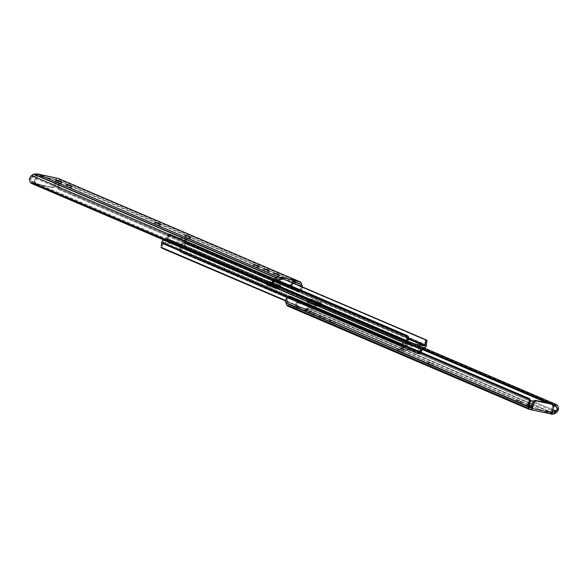 <?xml version="1.0" encoding="UTF-8"?>
<svg xmlns="http://www.w3.org/2000/svg" width="588" height="588" viewBox="0 0 588 588"><rect width="100%" height="100%" fill="white"/><g stroke="black" fill="none" stroke-linecap="round" stroke-linejoin="round"><path stroke-width="0.44" stroke-dasharray="2.94 2.21" d="M60.865 183.302L61.306 181.912L60.74 183.654L61.571 183.721L60.865 183.302L57.161 182.118L57.565 180.839L57.161 182.118L55.654 181.905L60.064 183.5L60.615 181.766L60.064 183.5L60.74 183.654L61.299 181.912L60.865 183.302L56.477 181.971L56.926 180.589L56.477 181.971L55.654 181.898L59.197 183.287L61.505 183.757L60.865 183.302M70.972 187.623L71.413 186.234L70.847 187.976L71.677 188.042L70.972 187.623L67.267 186.44L67.679 185.161L67.267 186.44L65.76 186.227L70.17 187.822L70.722 186.087L70.17 187.822L70.847 187.976L71.405 186.234L70.972 187.623L66.591 186.293L67.032 184.911L66.591 186.293L65.76 186.22L69.303 187.609L71.611 188.079L70.972 187.623M268.018 271.884L268.459 270.495L267.893 272.229L264.313 270.7L264.718 269.422L264.313 270.7L262.807 270.48L267.217 272.082L267.768 270.34L267.217 272.082L267.893 272.229L268.451 270.495L268.018 271.884L263.63 270.553L264.071 269.164L263.63 270.553L262.836 270.546L266.805 271.987L268.657 272.332L268.018 271.884M278.124 276.206L278.565 274.816L277.999 276.551L274.42 275.022L274.824 273.743L274.42 275.022L272.913 274.802L277.323 276.404L277.874 274.662L277.323 276.404L277.999 276.551L278.558 274.816L278.124 276.206L273.736 274.875L274.184 273.486L273.736 274.875L272.942 274.868L276.911 276.309L278.763 276.654L278.124 276.206M59.006 189.586L296.793 291.266L296.352 290.031L58.565 188.351L59.006 189.586L296.793 291.266L59.006 189.586L58.565 188.351L297.014 290.127L57.999 187.925L297.014 290.127L298.961 290.009L57.609 186.808L57.999 187.925A3.668 2.065 160.3 0 1 57.661 187.425A3.668 2.065 160.3 0 1 57.609 186.808L58.359 184.132L59.05 186.065L58.116 188.234L299.468 291.435L297.528 291.552L58.513 189.351L58.116 188.234A3.668 2.065 -19.7 0 0 58.175 188.851A3.668 2.065 -19.7 0 0 58.513 189.351L59.006 189.586M33.538 182.89L271.325 284.57L270.201 285.467L32.413 183.787L33.538 182.89L32.979 182.464L271.987 284.666L33.538 182.89L32.413 183.787L270.693 285.702L270.201 285.467L271.788 284.577L33.538 182.89M31.686 183.493L32.413 183.787L31.686 183.493M57.881 178.392L56.544 178.407L55.735 179.531L53.927 185.213L55.118 185.72L56.933 180.046L56.132 179.708L56.544 178.407A1.83 1.286 -77.7 0 0 55.735 179.531L36.177 175.268L34.258 181.405L34.736 183.316L51.487 187.16L52.553 186.977L53.743 185.661L55.735 179.531L36.177 175.268A1.83 1.286 102.3 0 1 36.993 174.144L37.478 173.938M58.33 182.941L59.02 179.605L58.33 182.941L59.05 186.065L59.755 183.772L59.131 180.457L58.33 182.941L300.813 286.363A2.911 2.051 -66.8 0 1 300.924 287.855L300.292 289.237L298.961 290.009L57.609 186.808L58.359 184.132A2.911 2.051 113.2 0 0 58.33 182.941M57.44 178.282L56.661 178.348M288.598 284.864L279.866 282.931L279.726 281.071L279.543 281.645L278.352 281.137L278.536 280.557L278.352 281.137A1.22 0.86 113.2 0 0 278.83 282.483L280.028 282.99A1.22 0.86 -66.8 0 1 279.543 281.645L278.352 281.137L278.337 282.012L280.028 282.99L288.598 284.864M280.285 279.322L280.946 277.242L280.285 279.322M31.884 177.172L32.678 174.687L31.884 177.172A2.911 2.051 113.2 0 0 31.157 178.201L31.884 177.172M29.4 179.597L31.157 178.201L30.87 179.708L31.502 181.111A3.668 1.573 -128.6 0 0 32.979 182.464L31.502 181.111L272.854 284.313L31.502 181.111L30.87 179.708L31.157 178.201L29.4 179.597M32.568 176.723L32.156 176.959L32.568 176.723M37.536 173.945L36.985 175.68L36.022 175.518L277.227 278.661L36.022 175.518L32.994 176.554L33.773 174.099L32.994 176.554L35.265 175.841L35.905 173.82L35.265 175.841L37.375 175.775L35.559 181.457L34.369 180.942A2.44 1.727 113.2 0 0 35.111 183.566A2.44 1.727 113.2 0 0 35.331 183.632L36.522 184.147A2.44 1.727 -66.8 0 1 36.302 184.073A2.44 1.727 -66.8 0 1 35.559 181.457L34.369 180.942L36.324 174.915L36.993 174.144L36.581 175.437L37.426 173.945M53.927 185.213L55.118 185.72A2.44 1.727 -66.8 0 1 52.677 187.668L51.487 187.16A2.44 1.727 113.2 0 0 53.927 185.213M52.677 187.668L35.331 183.632L52.677 187.668L35.927 183.823L35.449 181.912L37.375 175.775L56.933 180.046L54.941 186.168L54.096 187.256L52.677 187.668M59.043 179.546L58.234 182.059L59.043 179.546L301.328 283.144L59.043 179.546L59.123 178.767L58.263 182.655L300.769 286.238L300.711 288.59L298.961 290.009A3.668 2.065 160.3 0 1 297.014 290.127L296.352 290.031L296.793 291.266L297.528 291.552A3.668 2.065 -19.7 0 0 299.468 291.435L301.615 289.788L300.924 287.855L301.615 289.788L299.468 291.435L58.116 188.234L59.05 186.065A4.741 3.344 113.2 0 0 59.542 181.611L302.107 285.334L59.542 181.611L59.043 179.546M302.357 286.915A4.741 3.344 -66.8 0 1 301.615 289.788L302.335 286.363M281.784 279.601L279.204 278.469L291.957 281.255L291.016 284.144L290.06 284.908L278.83 282.483L289.884 284.893A1.22 0.86 113.2 0 0 291.104 283.923L291.957 281.255L293.147 281.762L279.204 278.469L279.021 279.05L279.204 278.469L281.365 279.374L281.924 277.639L281.534 279.447M291.104 283.923L292.302 284.43L291.104 283.923M271.987 284.666A3.668 1.573 -128.6 0 0 272.678 284.511M274.706 280.667L32.156 176.959L274.706 280.667M253.421 266.518L253.979 264.776L253.421 266.518L254.06 266.79L254.619 265.048L254.06 266.79L258.595 268.04L257.889 267.621L258.33 266.232L257.889 267.621L252.715 266.099L258.529 268.077L257.25 267.349L257.662 266.07L257.25 267.349L253.546 266.166L252.715 266.092L253.421 266.518M185.22 237.354L185.779 235.612L185.22 237.354L185.859 237.626L186.411 235.884L185.859 237.626L190.394 238.875L189.689 238.456L190.13 237.074L189.689 238.456L184.514 236.935L190.321 238.912L189.049 238.184L189.454 236.905L189.049 238.184L185.345 237.001L184.514 236.935L185.22 237.354M154.901 224.388L155.46 222.646L154.901 224.388L155.541 224.66L156.092 222.918L155.541 224.66L160.068 225.91L159.363 225.491L159.811 224.109L159.363 225.491L154.196 223.969L160.002 225.946L158.731 225.219L159.135 223.94L158.731 225.219L155.026 224.035L154.196 223.969L154.901 224.388M36.985 175.672L56.132 179.708L59.947 181.016L56.132 179.708L56.544 178.407M299.821 283.585L59.947 181.016L299.821 283.585M168.859 234.237L275.662 279.903L168.859 234.237L170.05 234.171L168.859 234.237M276.132 279.535L170.05 234.171L276.132 279.535M188.336 238.162L292.773 282.953L188.336 238.162M425.506 339.599L189.329 238.699L426.756 340.334M180.296 238.206L181.486 238.713L180.009 238.287L181.229 237.464L186.051 238.647L185.396 243.807L168.388 240.095L171.02 235.34L169.829 234.825L169.381 235.126L170.571 235.634L174.305 236.06L173.07 235.538L174.46 236.236L174.827 237.265L173.629 236.751L174.981 237.434L181.207 238.801L182.706 237.89L181.508 237.376L182.42 237.971L181.486 238.713L180.009 238.287L181.207 238.801L175.026 237.449L180.009 238.287L173.827 236.942L174.827 237.265L174.46 236.236L173.262 235.722L173.629 236.751L173.188 235.597L169.829 234.825L174.261 236.045L169.704 234.832L166.955 239.529L407.072 342.201L166.955 239.529L166.926 238.934L166.926 239.522L168.388 240.095L167.198 239.581L169.381 235.126L170.571 235.634L168.388 240.095L185.396 243.807L184.198 243.292L185.396 243.807L186.161 239.037L184.75 238.081L185.992 238.61L181.508 237.376L185.948 238.596L181.508 237.376L180.296 238.206M170.05 234.171L407.719 335.866L170.05 234.171L169.123 234.377L168.558 235.81L167.198 235.884L167.727 234.34L168.359 234.142M167.815 234.244L275.287 280.204L167.815 234.244L166.044 237.853L273.104 283.636L166.044 237.853A2.911 2.051 113.2 0 0 167.198 235.884L168.558 235.81L166.926 238.934L407.102 341.635L166.926 238.934A4.741 3.344 113.2 0 0 168.558 235.81L169.66 234.068L168.308 234.142M427.116 340.812L188.395 238.735L189.329 238.699L187.219 239.132L186.411 240.073L185.271 239.456L187.271 238L185.271 239.456A4.741 3.344 113.2 0 0 184.823 242.844L408.719 338.578L184.823 242.844L184.441 243.344L185.271 239.456L186.411 240.073A2.911 2.051 113.2 0 0 186.234 242.263L426.41 344.958L186.234 242.263L186.234 240.632L186.741 239.536L188.395 238.735L427.116 340.812M408.557 339.18L184.198 243.292L184.963 238.522L184.198 243.292L408.557 339.18M269.069 282.211L267.65 281.461L268.069 281.262L273.288 282.571L281.182 285.944L275.471 284.702L269.069 282.211A5.806 0.551 -162.3 0 1 267.577 281.329A5.806 0.551 -162.3 0 1 271.156 281.931A5.806 0.551 -162.3 0 1 277.146 283.975L279.69 285.062A5.806 0.551 -162.3 0 1 281.182 285.944A5.806 0.551 -162.3 0 1 277.609 285.334A5.806 0.551 -162.3 0 1 271.612 283.298L271.061 285.04A5.806 0.551 17.7 0 0 277.051 287.076A5.806 0.551 17.7 0 0 280.63 287.679A5.806 0.551 17.7 0 0 279.138 286.797L279.69 285.062L279.138 286.797L276.588 285.709L277.146 283.975L276.588 285.709A5.806 0.551 17.7 0 0 270.598 283.673A5.806 0.551 17.7 0 0 267.026 283.063A5.806 0.551 17.7 0 0 268.518 283.945L269.069 282.211L268.518 283.945L271.061 285.04L271.612 283.298L269.069 282.211M309.494 299.498L308.149 298.542L312.632 299.52L321.614 303.232L315.896 301.989L309.494 299.498A5.806 0.551 -162.3 0 1 308.009 298.616A5.806 0.551 -162.3 0 1 311.581 299.219A5.806 0.551 -162.3 0 1 317.571 301.262L320.122 302.35A5.806 0.551 -162.3 0 1 321.614 303.232A5.806 0.551 -162.3 0 1 318.034 302.622A5.806 0.551 -162.3 0 1 312.044 300.586L311.486 302.32A5.806 0.551 17.7 0 0 317.483 304.363A5.806 0.551 17.7 0 0 321.055 304.966A5.806 0.551 17.7 0 0 319.563 304.084L320.122 302.35L319.563 304.084L317.02 302.996L317.571 301.262L317.02 302.996A5.806 0.551 17.7 0 0 311.023 300.96A5.806 0.551 17.7 0 0 307.45 300.35A5.806 0.551 17.7 0 0 308.943 301.232L309.494 299.498L308.943 301.232L311.486 302.32L312.044 300.586L309.494 299.498M165.765 240.904L165.397 239.243L166.044 237.853A1.22 0.86 113.2 0 0 165.713 238.294L272.935 284.136L165.713 238.294A2.242 1.58 113.2 0 0 165.684 240.793M426.44 345.479L186.264 242.778A1.22 0.86 113.2 0 0 186.234 242.263L186.264 242.778L426.44 345.479M166.382 241.264L406.558 343.965L166.382 241.264L183.904 245.086L185.396 244.542L186.264 242.778A2.242 1.58 113.2 0 1 183.904 245.086L424.088 347.787L183.904 245.086L166.051 241.131M276.588 285.709L267.518 282.997L267.092 283.195L267.856 283.651L272.817 285.724L280.63 287.686L276.588 285.709L276.037 287.451L270.054 285.408L266.467 284.798L276.492 288.811L280.072 289.421L276.037 287.451A5.806 0.551 17.7 0 0 270.046 285.408A5.806 0.551 17.7 0 0 266.467 284.805A5.806 0.551 17.7 0 0 267.959 285.687L268.518 283.945A5.806 0.551 -162.3 0 1 267.026 283.063A5.806 0.551 -162.3 0 1 270.598 283.673A5.806 0.551 -162.3 0 1 276.588 285.709L279.138 286.797L278.58 288.539L276.037 287.451L276.588 285.709L279.138 286.797A5.806 0.551 -162.3 0 1 280.63 287.679A5.806 0.551 -162.3 0 1 277.051 287.076A5.806 0.551 -162.3 0 1 271.061 285.04L270.509 286.775A5.806 0.551 17.7 0 0 276.5 288.811A5.806 0.551 17.7 0 0 280.072 289.421A5.806 0.551 17.7 0 0 278.58 288.539L279.138 286.797L280.483 287.752L277.044 287.076L268.518 283.945L267.959 285.687L270.509 286.775L271.061 285.04L267.378 283.394L267.026 283.063L267.518 282.997L276.588 285.709M317.02 302.996L307.45 300.35L314.271 303.371L321.055 304.974L317.02 302.996L316.462 304.738L309.509 302.438L307.039 302.019L307.73 302.673L318.755 306.561L320.431 306.576L316.462 304.738A5.806 0.551 17.7 0 0 310.471 302.695A5.806 0.551 17.7 0 0 306.899 302.092A5.806 0.551 17.7 0 0 308.384 302.974L308.943 301.232A5.806 0.551 -162.3 0 1 307.45 300.35A5.806 0.551 -162.3 0 1 311.023 300.96A5.806 0.551 -162.3 0 1 317.02 302.996L319.563 304.084L319.012 305.826L316.462 304.738L317.02 302.996L319.563 304.084A5.806 0.551 -162.3 0 1 321.055 304.966A5.806 0.551 -162.3 0 1 317.483 304.363A5.806 0.551 -162.3 0 1 311.486 302.32L310.934 304.062A5.806 0.551 17.7 0 0 316.925 306.098A5.806 0.551 17.7 0 0 320.504 306.708A5.806 0.551 17.7 0 0 319.012 305.826L319.563 304.084L320.225 304.386L320.916 305.04L317.476 304.363L308.943 301.232L308.384 302.974L310.934 304.062L311.486 302.32L307.803 300.681L307.45 300.35L307.943 300.284L317.02 302.996M398.745 349.331L285.643 300.968L398.745 349.331M285.643 301.085L399.744 349.875L285.643 301.085M420.266 353.785L181.538 251.708L180.707 249.452L181.854 247.474A1.22 0.86 113.2 0 0 182.192 247.041L181.854 247.474L422.03 350.176L181.854 247.474A2.911 2.051 113.2 0 0 180.707 249.452L179.34 249.525L180.979 246.401L420.67 348.89L180.979 246.401A4.741 3.344 113.2 0 0 179.34 249.525L179.509 251.01L180.362 252.171L179.509 251.01L179.34 249.525L180.707 249.452L180.817 250.679L182.229 252.458L181.038 252.524L418.421 353.961L419.523 352.227L420.817 352.153L419.523 352.227L418.876 353.741L418.031 353.866L181.038 252.524L182.229 252.458L419.222 353.8L418.031 353.866L180.362 252.171L418.031 353.866L419.222 353.8L182.229 252.458L181.538 251.708L420.266 353.785L419.222 353.8L420.266 353.785L420.883 352.153L420.435 353.564L419.714 353.895M421.155 348.515L180.979 245.813L180.979 246.401L180.942 245.799L163.457 241.984L403.64 344.686L163.457 241.984L163.074 242.491L403.25 345.193A4.741 3.344 -66.8 0 1 402.809 348.581L401.486 349.845L399.744 349.875L162.303 248.048L162.633 245.88L161.487 245.255L162.633 245.88L162.214 247.533L162.751 248.533L400.479 350.051L402.126 349.47L406.565 350.654L405.375 350.147L406.874 349.235L407.785 349.831L406.874 349.235L414.444 351.279L413.099 350.595L414.444 351.279L414.812 352.308L413.82 351.991L417.179 352.697L419.692 347.942L402.684 344.23L401.92 349L403.331 349.948L402.03 349.39L402.809 348.581L401.663 347.956L400.862 348.904L399.215 349.419L285.672 300.549L399.686 349.301L401.663 347.956L401.847 345.773A1.22 0.86 -66.8 0 1 401.817 345.259L288.186 296.668L401.817 345.259A2.242 1.58 -66.8 0 1 402.17 344.186M181.008 245.828L163.383 241.984L162.633 245.88A4.741 3.344 113.2 0 0 163.074 242.491L403.25 345.193L403.449 344.73M418.421 353.961L418.031 353.866M180.942 245.799L421.126 348.5L180.942 245.799M413.254 350.771L413.776 351.977L415.01 352.499L413.621 351.8L413.254 350.771M417.509 352.403L418.7 352.91L417.054 352.697L419.692 347.942L402.684 344.23L403.875 344.737L402.684 344.23L401.92 349L403.111 349.507L403.853 344.906L403.331 349.948L402.133 349.441L406.565 350.654L403.331 349.948L406.712 350.646L407.785 349.831L406.595 349.316L405.661 350.066L406.852 350.573L408.072 349.742L414.253 351.095L406.874 349.235L414.253 351.095L415.01 352.499L418.377 353.204L418.7 352.91L417.509 352.403M420.883 348.449L419.692 347.942L420.883 348.449M402.368 343.862L401.847 345.773L287.613 296.925L401.847 345.773A2.911 2.051 -66.8 0 1 401.663 347.956L402.809 348.581L403.486 344.708M419.766 351.359L419.523 352.227A4.741 3.344 -66.8 0 1 419.663 351.668M419.369 351.536L418.7 352.91L419.369 351.536M182.192 247.041L422.368 349.742L182.192 247.041A2.242 1.58 113.2 0 0 181.721 244.13A2.242 1.58 113.2 0 0 181.523 244.071L182.486 245.152L182.192 247.041M403.802 342.922L421.699 346.766L181.523 244.071L164.816 240.426L181.523 244.071L422.529 347.457M404.169 342.944L165.992 241.102L404.169 342.944L421.699 346.766A2.242 1.58 -66.8 0 1 421.897 346.832A2.242 1.58 -66.8 0 1 422.522 347.449M306.076 310.361L306.532 308.582L306.076 310.361L305.679 310.163L309.692 310.964A3.668 2.587 113.2 0 0 311.816 310.339L313.808 308.759A4.741 3.344 113.2 0 0 316.035 304.68L314.279 306.083L315.146 303.687L422.449 349.573L315.146 303.687A3.668 1.573 51.4 0 1 315.322 303.489A3.668 1.573 51.4 0 1 316.013 303.334L422.654 348.934L316.013 303.334L315.146 303.687L314.279 306.083L316.035 304.68L316.204 303.467L315.763 305.848L313.808 308.759L556.373 412.475L313.808 308.759L311.816 310.339L554.102 413.945L311.816 310.339L309.692 310.964L550.831 414.077L309.692 310.964L306.032 310.17L306.583 308.428L310.773 309.339L529.839 403.015L310.773 309.339L313.294 307.333A2.911 2.051 113.2 0 0 314.279 306.083L310.773 309.339L306.583 308.428L305.973 310.324L306.216 308.399L307.605 309.016L308.509 306.12L308.274 305.165L296.389 302.688L294.294 307.972L307.054 310.758L307.605 309.016L308.796 309.531L309.648 306.863L308.457 306.355A1.22 0.86 113.2 0 0 307.972 305.01L296.918 302.599A1.22 0.86 113.2 0 0 295.698 303.57L296.896 304.077L296.043 306.745L294.853 306.238L295.698 303.57L296.896 304.077A1.22 0.86 -66.8 0 1 298.116 303.107L309.17 305.517A1.22 0.86 -66.8 0 1 309.648 306.863L308.457 306.355L307.054 310.758L306.076 310.361L306.635 308.626L308.796 309.531L296.043 306.745L296.984 303.856L298.116 303.107L309.17 305.517L309.729 306.407L308.796 309.531L294.103 305.892L293.552 307.634L294.294 307.972L306.076 310.361M529.781 405.61L526.429 404.279L527.26 404.346L526.701 406.087L525.878 406.014L530.964 407.763L531.523 406.029L530.964 407.763L531.795 407.837L525.878 406.014L531.728 407.866L531.089 407.418L531.53 406.029L531.089 407.418L527.385 406.235L527.936 404.5L529.648 404.963M520.983 403.096L517.278 401.913L517.83 400.178L521.534 401.361L520.983 403.096L515.772 401.692L521.622 403.544L520.983 403.096L521.534 401.361L522.24 401.773L521.409 401.707L520.858 403.441L521.688 403.515L520.983 403.096M323.937 318.843L320.232 317.66L320.783 315.918L324.488 317.101L323.937 318.843L318.725 317.439L324.576 319.291L323.937 318.843L324.488 317.101L325.193 317.52L324.37 317.446L323.812 319.188L324.642 319.255L323.937 318.843M313.83 314.521L310.126 313.338L310.677 311.596L314.382 312.779L313.83 314.521L308.619 313.117L314.47 314.97L313.83 314.521L314.382 312.779L315.087 313.198L314.264 313.125L313.705 314.867L314.536 314.933L313.83 314.521M423.147 347.581L317.799 302.533L316.675 303.43L422.691 348.765L316.013 303.334L317.799 302.533L423.147 347.581M551.625 403.897L552.963 404.47L551.625 403.897M529.435 399.649L291.648 297.969L291.207 296.734L291.648 297.969L530.001 400.075L290.986 297.873L530.001 400.075L528.994 398.414L529.435 399.649M550.691 403.684L553.411 404.845L550.691 403.684M423.264 347.611L317.307 302.298L423.264 347.611M547.23 402.927L553.756 405.72L547.23 402.927M557.791 405.86L316.44 302.658L317.307 302.298A3.668 1.573 -128.6 0 0 316.616 302.452A3.668 1.573 -128.6 0 0 316.44 302.658L316.204 303.467L316.44 302.658L557.791 405.86M530.119 409.608L550.471 414.048L530.119 409.608M530.339 400.575A3.668 2.065 -19.7 0 0 530.001 400.075M530.391 401.192L289.039 297.991L290.986 297.873A3.668 2.065 -19.7 0 0 289.039 297.991L287.716 298.755L287.076 300.145L286.385 298.212L287.076 300.145A2.911 2.051 113.2 0 0 287.187 301.637L529.737 405.345L287.187 301.637L288.179 304.415L294.103 305.892L293.552 307.634L294.294 307.972L294.853 306.238L292.368 305.326L291.817 307.068L293.552 307.634L291.817 307.068L292.368 305.326L288.179 304.415L287.076 300.145L287.716 298.755L289.039 297.991L530.391 401.192M550.831 414.077L551.015 412.32L531.067 407.954L550.625 412.225L552.441 406.543L553.631 407.058L552.441 406.543L550.625 412.225L551.419 412.563L551.007 413.856L551.419 412.563L551.015 412.32L551.904 412.46L532.309 404.074L551.911 412.453M551.478 403.853L552.463 404.794L552.441 406.543A2.44 1.727 113.2 0 0 551.904 404.037M552.779 409.733L533.301 401.406L552.779 409.733M530.148 400.06L313.294 307.333L530.148 400.06M529.296 409.38L288.157 306.267L291.817 307.068L288.157 306.267L529.296 409.38M431.908 365.082L427.373 363.825L433.018 365.802L427.373 363.825L433.246 365.773L432.54 365.354L433.099 363.612L433.804 364.031L429.269 362.781L428.718 364.516L429.269 362.781L428.637 362.509L428.079 364.244L428.637 362.509L427.932 362.09L432.459 363.34L431.908 365.082L432.459 363.34L433.099 363.612L432.54 365.354L431.908 365.082M401.589 352.116L397.054 350.86L402.699 352.837L397.054 350.86L402.927 352.807L402.221 352.388L402.78 350.646L403.486 351.065L398.951 349.816L398.399 351.55L398.951 349.816L398.311 349.544L397.76 351.279L398.311 349.544L397.606 349.125L402.141 350.375L401.589 352.116L402.141 350.375L402.78 350.646L402.221 352.388L401.589 352.116M333.381 322.952L328.854 321.695L334.491 323.672L328.854 321.695L334.726 323.643L334.021 323.224L334.579 321.482L335.285 321.901L330.75 320.651L330.191 322.386L330.75 320.651L330.111 320.379L329.559 322.114L330.111 320.379L329.405 319.96L333.94 321.21L333.381 322.952L333.94 321.21L334.579 321.482L334.021 323.224L333.381 322.952M287.826 306.157A3.668 2.587 113.2 0 0 288.157 306.267L287.679 306.091M310.001 311.449L309.442 313.184L308.619 313.117L313.029 314.72L313.58 312.978L309.17 311.375L310.677 311.596L310.126 313.338L309.442 313.184L310.001 311.449L315.087 313.198L313.58 312.978L313.029 314.72L313.705 314.867L314.264 313.125L310.266 311.956L309.17 311.375L310.001 311.449M320.107 315.771L319.549 317.505L318.725 317.439L323.135 319.041L323.687 317.299L319.277 315.697L320.783 315.918L320.232 317.66L319.549 317.505L320.107 315.771L325.193 317.52L323.687 317.299L323.135 319.041L323.812 319.188L324.37 317.446L320.372 316.278L319.277 315.697L320.107 315.771M517.153 400.024L516.595 401.766L515.772 401.692L520.174 403.295L520.733 401.56L516.323 399.958L517.83 400.178L517.278 401.913L516.595 401.766L517.153 400.024L522.24 401.78L520.733 401.56L520.174 403.295L520.858 403.441L521.409 401.707L517.418 400.531L516.323 399.958L517.153 400.024M530.288 407.616L530.839 405.882L530.288 407.616M527.385 406.235L526.701 406.087L527.26 404.346L527.936 404.5L527.385 406.235M531.78 405.742L532.346 406.095L531.677 406.058M529.391 407.55L288.179 304.415L529.391 407.55M551.015 412.328L551.978 412.482M529.972 405.661L526.429 404.279L529.817 405.014M531.64 405.683L532.346 406.102L531.523 406.029M428.637 362.509L428.16 362.054L430.122 362.517L433.804 364.031L428.637 362.509M398.951 349.816L397.606 349.125L399.303 349.412L403.486 351.065L398.951 349.816M330.111 320.379L329.471 319.923L331.603 320.394L335.285 321.908L330.111 320.379M62.122 181.986L61.571 183.721M72.228 186.308L71.677 188.042M269.275 270.561L268.723 272.303M279.381 274.883L278.83 276.625M58.175 188.851L57.661 187.425M36.302 184.073L35.111 183.566M279.917 282.96L278.719 282.446M272.913 274.802L273.464 273.067M262.807 270.48L263.358 268.745M252.715 266.099L253.274 264.357M258.595 268.04L259.146 266.305M184.514 236.935L185.073 235.193M190.394 238.875L190.946 237.14M154.196 223.969L154.754 222.227M160.068 225.91L160.627 224.175M65.76 186.227L66.312 184.485M55.654 181.905L56.205 180.163M173.783 236.927L174.981 237.434M174.305 236.06L173.115 235.545M166.926 239.522L407.102 342.223M185.992 238.61L184.794 238.096M321.614 303.232L320.504 306.708M308.009 298.616L306.899 302.092M281.182 285.944L280.072 289.421M267.577 281.329L266.467 284.805M414.297 351.109L413.099 350.595M402.089 349.426L403.287 349.934M418.406 353.969L419.773 353.895M413.776 351.977L414.966 352.484M181.721 244.13L421.897 346.832M316.616 302.452L315.322 303.489M309.281 305.554L308.083 305.04M309.17 311.375L308.619 313.117M314.536 314.933L315.087 313.198M319.277 315.697L318.725 317.439M324.642 319.255L325.193 317.52M335.285 321.901L334.726 323.643M329.405 319.96L328.854 321.695M403.486 351.065L402.927 352.807M397.606 349.125L397.054 350.86M433.804 364.031L433.246 365.773M427.932 362.09L427.373 363.825M516.323 399.958L515.772 401.692M521.688 403.515L522.24 401.773M526.429 404.279L525.878 406.014M531.795 407.837L532.346 406.095M305.664 310.133L306.216 308.399"/><path stroke-width="0.88" d="M36.993 174.144L57.881 178.392L37.169 173.923L278.308 277.036L293.706 280.028L294.448 280.366L293.985 282.144L294.448 280.366L299.843 281.733A3.668 2.587 -66.8 0 1 300.174 281.843A3.668 2.587 -66.8 0 1 301.328 283.144L302.107 285.334A4.741 3.344 -66.8 0 1 302.357 286.915M61.417 181.567L62.056 182.015L60.211 181.67L56.205 180.163L61.034 181.405L61.306 181.912L60.615 181.766L56.205 180.163L61.417 181.567M71.523 185.889L72.162 186.337L70.317 185.992L66.312 184.485L71.141 185.727L71.413 186.234L70.722 186.087L66.312 184.485L71.523 185.889M268.569 270.142L269.208 270.598L266.901 270.127L263.358 268.738L267.738 269.819L268.569 270.142L267.768 270.34L263.358 268.745L268.569 270.142M278.675 274.464L279.315 274.919L277.007 274.449L273.464 273.06L277.845 274.14L278.675 274.464L277.874 274.662L273.464 273.067L278.675 274.464M271.384 285.548L272.678 284.511A3.668 1.573 -128.6 0 0 272.854 284.313L273.721 281.917L271.965 283.32L271.56 285.342A3.668 1.573 51.4 0 1 271.384 285.548A3.668 1.573 51.4 0 1 270.693 285.702L31.686 183.493L270.693 285.702L271.56 285.342L30.209 182.14L31.686 183.493A3.668 1.573 51.4 0 1 30.209 182.14L29.4 179.597L30.209 182.14L271.56 285.342L271.965 283.32A4.741 3.344 -66.8 0 1 274.192 279.241L276.184 277.661A3.668 2.587 -66.8 0 1 278.308 277.036L37.169 173.923L33.898 174.055L276.184 277.661L33.898 174.055L33.207 174.335L37.529 173.952L57.558 178.304M59.123 178.767L57.44 178.282M291.082 285.401L288.598 284.864L291.251 285.415L292.302 284.43A1.22 0.86 -66.8 0 1 291.082 285.401M279.726 281.071L280.285 279.322L279.726 281.071M271.987 284.666L272.854 284.313L273.721 281.917L271.965 283.32L272.237 282.152L274.192 279.241L31.627 175.525L32.935 174.504L31.627 175.525L274.192 279.241L277.793 276.992L281.968 277.83L281.417 279.572L282.336 277.867L280.946 277.242L293.706 280.028L292.302 284.43L293.706 280.028L294.448 280.366L293.897 282.108L293.147 281.762L299.821 283.585L300.769 286.238L299.821 283.585L295.632 282.674L296.183 280.932L295.632 282.674L293.985 282.144L294.537 280.41L299.843 281.733L58.704 178.62L300.321 281.909L301.328 283.144L302.32 287.495M31.627 175.525L30.15 177.311L29.4 179.597A4.741 3.344 113.2 0 1 31.627 175.525M278.536 280.557L279.021 279.05L278.536 280.557M159.921 223.756L160.392 224.204L158.429 223.741L154.754 222.227L158.9 223.322L160.627 224.175L154.754 222.227L159.282 223.484L159.135 223.94L159.282 223.484L159.811 224.109L159.921 223.756M190.24 236.721L190.879 237.17L189.248 236.854L185.073 235.193L189.218 236.288L190.946 237.14L185.073 235.193L189.601 236.45L189.454 236.905L189.601 236.45L190.13 237.074L190.24 236.721M258.441 265.886L258.918 266.335L256.956 265.872L253.274 264.357L257.419 265.453L259.146 266.305L253.274 264.357L257.809 265.614L257.662 266.07L257.809 265.614L258.441 265.886M273.721 281.917A2.911 2.051 -66.8 0 1 274.706 280.667L277.227 278.661L281.784 279.601L277.227 278.661L273.721 281.917M274.824 273.743L274.971 273.28L274.824 273.743M264.718 269.422L264.865 268.959L264.718 269.422M67.679 185.161L67.826 184.706L67.679 185.161M57.565 180.839L57.712 180.384L57.565 180.839M58.947 178.693L57.521 178.296M281.534 279.447L282.336 277.867M275.662 279.903L405.852 335.572L407.043 335.513L276.132 279.535L407.043 335.513L407.719 335.866L405.852 335.572L407.264 337.35L407.374 338.585L408.733 338.512L408.572 337.027L407.719 335.866L408.572 337.027L408.733 338.512A4.741 3.344 -66.8 0 1 407.102 341.635L408.733 338.512L407.374 338.585A2.911 2.051 -66.8 0 1 406.227 340.555L273.104 283.636L406.227 340.555L405.889 340.989A1.22 0.86 -66.8 0 1 406.227 340.555L407.418 337.96L405.852 335.572L275.662 279.903M292.809 282.835L425.33 339.504L292.809 282.835M407.072 342.201L407.102 341.635L407.131 342.231L424.624 346.045L408.557 339.18L424.624 346.045L407.065 342.201M275.287 280.204L406.543 336.329L275.287 280.204M426.756 340.334L425.506 339.599M292.773 282.953L425.33 339.504L425.866 340.503L425.447 342.157L426.594 342.775L427.116 340.812L426.594 342.775L425.447 342.157L425.661 339.783L292.773 282.953M408.719 338.578L425.006 345.538L424.624 346.045L425.006 345.538A4.741 3.344 -66.8 0 1 425.447 342.157L425.006 345.538L408.719 338.578M272.935 284.136L405.889 340.989L405.588 342.877L406.558 343.965L424.455 347.809L425.888 346.869L426.41 344.958A2.911 2.051 -66.8 0 1 426.594 342.775L426.41 344.958A1.22 0.86 -66.8 0 1 426.44 345.479A2.242 1.58 -66.8 0 1 424.088 347.787L406.558 343.965A2.242 1.58 -66.8 0 1 406.359 343.899A2.242 1.58 -66.8 0 1 405.889 340.989L272.935 284.136M165.684 240.793A2.242 1.58 113.2 0 0 166.176 241.198A2.242 1.58 113.2 0 0 166.382 241.264M165.551 240.573L166.051 241.131M162.751 248.533L285.643 300.968L162.531 248.408M161.266 245.843L161.487 245.255A2.911 2.051 113.2 0 0 161.671 243.072L287.613 296.925L161.671 243.072L161.641 242.557A1.22 0.86 113.2 0 0 161.671 243.072L161.266 245.843M160.987 246.842L161.318 247.695L160.987 246.842M161.751 247.996L161.318 247.695M285.672 300.549L160.965 247.217L285.672 300.549M420.883 352.153L420.883 352.153A2.911 2.051 -66.8 0 1 422.03 350.176L420.883 352.153M419.523 352.227L421.155 349.096L420.67 348.89L421.155 349.096L421.126 348.5L421.155 349.096A4.741 3.344 -66.8 0 0 419.663 351.668M421.126 348.5L419.369 351.536L421.126 348.5M288.186 296.668L161.641 242.557L162.861 240.507L164.816 240.426L163.993 240.242A2.242 1.58 113.2 0 0 161.641 242.557L288.186 296.668M422.522 347.449A2.242 1.58 -66.8 0 1 422.368 349.742A1.22 0.86 -66.8 0 1 422.03 350.176L422.684 348.787L422.316 347.133M165.992 241.102L163.993 240.242L165.992 241.102M402.17 344.186A2.242 1.58 -66.8 0 1 404.169 342.944L403.037 343.208L402.111 344.296M529.648 404.963L531.78 405.742M555.587 404.213L423.147 347.581L556.314 404.507L423.264 347.611L556.314 404.507L557.791 405.86A3.668 1.573 -128.6 0 0 556.314 404.507L555.587 404.213L554.462 405.11L555.587 404.213M422.691 348.765L551.625 403.897L422.691 348.765M552.963 404.47L554.462 405.11L552.963 404.47L553.742 406.595L551.823 412.732L532.265 408.469L534.257 402.339L535.808 400.876L552.992 404.485M288.157 306.267L286.672 304.856L285.68 300.505L286.385 298.212L288.532 296.565L286.385 298.212A4.741 3.344 113.2 0 0 285.893 302.666L528.458 406.389L285.893 302.666L286.672 304.856L528.957 408.454L528.458 406.389A4.741 3.344 -66.8 0 1 528.95 401.935L529.884 399.766L288.532 296.565A3.668 2.065 160.3 0 1 290.472 296.448L528.994 398.414L291.207 296.734L529.487 398.649L290.472 296.448L288.532 296.565L529.884 399.766L529.487 398.649A3.668 2.065 160.3 0 1 529.825 399.149A3.668 2.065 160.3 0 1 529.884 399.766L528.95 401.935L529.67 405.059L528.869 407.543L528.458 406.389L528.487 403.059L528.95 401.935L529.641 403.868L530.391 401.192A3.668 2.065 -19.7 0 0 530.339 400.575L529.641 403.868A2.911 2.051 -66.8 0 0 529.67 405.059L528.766 409.086L528.957 408.454L286.672 304.856A3.668 2.587 113.2 0 0 287.826 306.157L528.98 409.277M422.654 348.934L550.691 403.684L422.654 348.934M553.411 404.845L555.021 405.536L553.411 404.845M550.611 414.04L554.102 413.945L556.373 412.475A4.741 3.344 -66.8 0 0 558.6 408.403L556.843 409.799L557.13 408.293L555.021 405.536A3.668 1.573 51.4 0 1 556.498 406.889L553.756 405.72L556.498 406.889L557.13 408.293L556.843 409.799A2.911 2.051 -66.8 0 1 556.116 410.828L555.006 411.446L554.227 413.901L555.322 413.313L556.116 410.828L558.6 408.403L557.791 405.86L558.6 408.403L557.181 411.673L555.322 413.313L556.116 410.828L552.779 409.733L555.844 411.041L555.006 411.446L554.227 413.901L552.095 414.18L552.735 412.159L555.006 411.446L552.735 412.159L552.095 414.18L550.588 414.04M422.449 349.573L547.23 402.927L422.449 349.573M530.442 409.696L551.007 413.856A1.83 1.286 -77.7 0 0 551.823 412.732L532.265 408.469A1.83 1.286 102.3 0 1 531.456 409.593L530.273 409.652M550.486 414.062L550.905 413.923M530.001 400.075L529.825 399.149M551.904 404.037A2.44 1.727 113.2 0 0 551.698 403.927A2.44 1.727 113.2 0 0 551.478 403.853L534.977 400.303L533.904 400.744L532.882 402.28L534.073 402.787A2.44 1.727 -66.8 0 1 536.513 400.84L535.323 400.332A2.44 1.727 113.2 0 0 532.882 402.28L534.073 402.787L532.125 408.814L531.456 409.593L531.868 408.293L531.067 407.954L532.882 402.28L531.067 407.954L531.868 408.293L531.456 409.593L528.781 409.152L529.766 405.94L529.391 407.55L531.868 408.293L529.391 407.55L529.406 407.065L528.877 409.233M551.007 413.856L553.631 407.058A2.44 1.727 -66.8 0 0 552.889 404.434L551.698 403.927M551.794 403.971L535.323 400.332L552.669 404.368A2.44 1.727 -66.8 0 1 552.889 404.434M533.301 401.406L530.148 400.06L533.301 401.406M531.677 406.058L529.781 405.61M530.119 409.608L529.053 409.307M552.36 412.298L551.978 412.482L552.36 412.298M529.839 403.015L532.309 404.074L529.839 403.015M529.303 404.86L531.956 405.823M531.861 406.095L529.472 405.522M300.174 281.843L59.02 178.723M425.425 339.548L426.432 340.092M406.359 343.899L166.176 241.198M161.649 247.945L162.656 248.489"/></g></svg>
